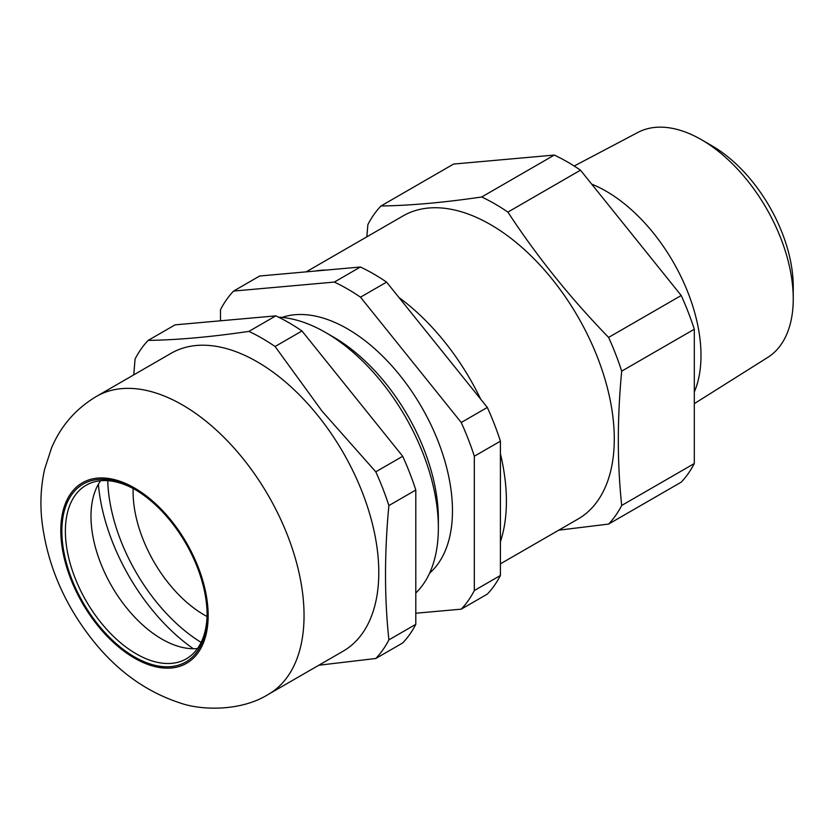 <?xml version="1.0" encoding="UTF-8"?>
<svg xmlns="http://www.w3.org/2000/svg" width="835" height="835" viewBox="0 0 835 835"><rect width="100%" height="100%" fill="white"/><g stroke="black" fill="none" stroke-linecap="round" stroke-linejoin="round"><path stroke-width="1.25" d="M500.415 563.844L578.039 519.036A174.995 101.035 -120 0 0 604.864 378.808A174.995 101.035 -120 0 0 490.542 224.605A174.995 101.035 -120 0 0 403.044 215.931L306.195 271.855M500.415 541.675A174.995 101.035 -120 0 0 500.415 453.812M480.72 399.224A174.995 101.035 -120 0 0 399.005 297.563M558.719 530.183L608.611 524.077A197.425 113.988 60 0 0 621.699 505.457C617.201 463.091 617.201 418.314 621.699 371.147A197.425 113.988 60 0 0 608.611 337.413C570.535 298.241 536.957 256.47 507.878 212.1A197.425 113.988 60 0 0 494.79 203.834A197.425 113.988 60 0 0 481.701 196.987L554.304 155.07A197.425 113.988 -120 0 1 567.393 161.917A197.425 113.988 -120 0 1 580.482 170.183L681.214 295.496A197.425 113.988 -120 0 1 694.303 329.23L694.303 463.54A197.425 113.988 -120 0 1 681.214 482.16L608.611 524.077M694.303 392.033A134.111 77.425 -120 0 0 606.168 191.225A134.111 77.425 -120 0 0 591.712 184.159M694.303 403.649L767.751 357.422A129.926 75.014 -120 0 0 793.25 298.794A129.926 75.014 -120 0 0 701.379 139.675L701.379 139.675A129.926 75.014 -120 0 0 637.856 132.441L574.198 166.029M711.931 145.77L701.379 139.675L711.931 145.76A115 66.403 60 0 1 711.931 145.77A115 66.403 60 0 1 793.25 286.614L793.25 298.794M481.701 196.987C443.625 202.581 410.048 205.577 380.969 205.984L453.572 164.067L554.304 155.07M621.699 505.457L694.303 463.54M694.303 329.23L621.699 371.147M608.611 337.413L681.214 295.496M580.482 170.183L507.878 212.1M366.836 236.837L367.88 224.605A197.425 113.988 60 0 1 380.969 205.984M326.694 270.018A174.995 101.035 -120 0 0 315.077 271.062M429.618 573.113A148.567 85.775 -120 0 0 442.039 452.059A148.567 85.775 -120 0 0 347.412 328.813A148.567 85.775 -120 0 0 282 317.425M415.799 592.996A159.537 92.111 -120 0 0 438.365 527.866L438.365 518.911A148.567 85.775 -120 0 0 333.311 336.954L325.556 332.476A159.537 92.111 -120 0 0 278.566 317.185M438.365 527.866A159.537 92.111 -120 0 0 325.556 332.476L333.311 336.954M360.407 267.012L334.324 282.073L233.591 291.071L259.675 276.009L360.407 267.012A197.425 113.988 60 0 1 386.595 282.126L487.327 407.438A197.425 113.988 60 0 1 500.415 441.172L500.415 575.482A197.425 113.988 60 0 1 487.327 594.103L461.233 609.164A197.425 113.988 -120 0 0 474.322 590.543L474.322 456.234L500.415 441.172M487.327 407.438L461.233 422.5L360.501 297.187A197.425 113.988 -120 0 0 334.324 282.073M360.501 297.187L386.595 282.126M233.591 291.071A197.425 113.988 -120 0 0 220.503 309.691L220.503 320.797M415.799 613.224L461.233 609.164M500.415 575.482L474.322 590.543M474.322 456.234A197.425 113.988 -120 0 0 461.233 422.5M197.488 648.544A100.21 57.855 60 0 1 172.459 644.276A100.21 57.855 60 0 1 126.419 607.65A100.21 57.855 60 0 1 91.787 504.559A100.21 57.855 60 0 1 100.607 480.741M135.374 489.717A100.21 57.855 -120 0 0 86.141 485.25A100.21 57.855 -120 0 0 100.816 622.44A100.21 57.855 -120 0 0 186.351 658.815A100.21 57.855 -120 0 0 207.101 613.955M98.175 624.705A102.705 59.295 60 0 1 64.337 510.843A102.705 59.295 60 0 1 134.487 489.195A102.705 59.295 60 0 1 170.799 521.395A102.705 59.295 60 0 1 207.101 614.978A102.705 59.295 60 0 1 98.175 624.705M317.978 415.705A172 99.302 60 0 1 343.164 651.175L268.432 694.323A172 99.302 60 0 0 243.235 458.853A172 99.302 60 0 0 96.432 396.416L171.165 353.268A172 99.302 60 0 1 317.978 415.705M133.757 374.863L135.072 359.019A197.425 113.988 60 0 1 148.16 340.388C177.239 339.991 210.817 336.996 248.893 331.391A197.425 113.988 60 0 1 275.07 346.504L322.039 411.123L375.802 471.817A197.425 113.988 60 0 1 388.891 505.561C384.392 552.927 384.392 597.693 388.891 639.871A197.425 113.988 60 0 1 375.802 658.491L318.824 665.234M193.355 648.732A150.561 86.924 60 0 1 151.052 608.485A150.561 86.924 60 0 1 98.384 484.227M148.16 340.388L175.068 324.857L275.8 315.86A197.425 113.988 60 0 1 301.978 330.973L402.71 456.286A197.425 113.988 60 0 1 415.799 490.02L415.799 624.329A197.425 113.988 60 0 1 402.71 642.95L375.802 658.491M248.893 331.391L275.8 315.86M301.978 330.973L275.07 346.504M375.802 471.817L402.71 456.286M415.799 490.02L388.891 505.561M388.891 639.871L415.799 624.329M133.13 488.485A100.711 58.147 -120 0 0 207.038 616.501M107.746 480.668A136.606 78.866 -120 0 0 201.12 642.397M97.643 625.457A104.198 60.162 -120 0 0 198.292 652.427A104.198 60.162 -120 0 0 171.321 520.643A104.198 60.162 -120 0 0 70.672 493.673A104.198 60.162 -120 0 0 97.643 625.457M96.432 396.416C75.849 408.733 60.892 425.892 51.561 447.884L44.714 468.905C41.019 485.229 40.028 502.065 41.75 519.422C46.739 563.312 63.731 603.59 92.748 640.257C117.119 670.922 146.156 691.797 179.838 702.882C200.911 710.491 240.918 711.639 268.432 694.323"/></g></svg>
